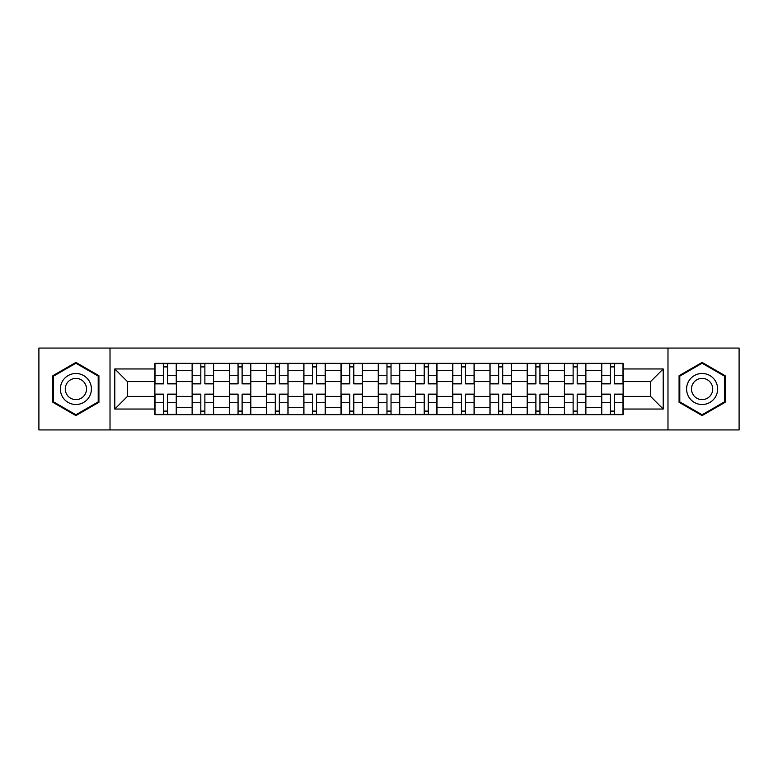 <?xml version="1.0" encoding="UTF-8"?>
<svg xmlns="http://www.w3.org/2000/svg" width="778" height="778" viewBox="0 0 778 778"><rect width="100%" height="100%" fill="white"/><g stroke="black" fill="none" stroke-linecap="round" stroke-linejoin="round"><path stroke-width="1.17" d="M667.981 429.933L739.1 429.933L739.1 348.067L38.9 348.067L38.9 429.933L667.981 429.933L667.981 348.067M192.117 414.655L192.117 370.62L176.363 370.62L176.363 414.655M176.363 370.62L176.363 363.345M192.117 370.62L192.117 363.345M213.59 363.345L213.59 414.655M229.345 414.655L229.345 363.345M250.817 363.345L250.817 414.655M266.572 414.655L266.572 363.345M288.055 363.345L288.055 414.655M303.799 414.655L303.799 363.345M325.282 363.345L325.282 414.655M341.027 414.655L341.027 363.345M362.509 363.345L362.509 414.655M378.264 414.655L378.264 363.345M399.736 363.345L399.736 414.655M415.491 414.655L415.491 363.345M436.973 363.345L436.973 414.655M452.718 414.655L452.718 363.345M474.201 363.345L474.201 414.655M489.946 414.655L489.946 363.345M511.428 363.345L511.428 414.655M527.183 414.655L527.183 363.345M548.655 363.345L548.655 414.655M564.41 414.655L564.41 363.345M585.883 363.345L585.883 414.655M601.637 414.655L601.637 363.345M601.637 396.401L585.883 396.401M564.41 396.401L548.655 396.401M527.183 396.401L511.428 396.401M489.946 396.401L474.201 396.401M452.718 396.401L436.973 396.401M415.491 396.401L399.736 396.401M378.264 396.401L362.509 396.401M341.027 396.401L325.282 396.401M303.799 396.401L288.055 396.401M266.572 396.401L250.817 396.401M229.345 396.401L213.59 396.401M192.117 396.401L176.363 396.401M601.637 381.599L585.883 381.599M564.41 381.599L548.655 381.599M527.183 381.599L511.428 381.599M489.946 381.599L474.201 381.599M452.718 381.599L436.973 381.599M415.491 381.599L399.736 381.599M378.264 381.599L362.509 381.599M341.027 381.599L325.282 381.599M303.799 381.599L288.055 381.599M266.572 381.599L250.817 381.599M229.345 381.599L213.59 381.599M192.117 381.599L176.363 381.599M127.436 396.401L154.88 396.401L154.88 381.599L127.436 381.599L127.436 396.401L114.794 409.043L114.794 368.957L154.88 368.957L154.88 381.599M623.12 381.599L623.12 396.401L650.564 396.401L650.564 381.599L623.12 381.599L623.12 363.345L154.88 363.345L154.88 368.957M623.12 368.957L663.206 368.957L663.206 409.043L623.12 409.043L623.12 396.401M154.88 396.401L154.88 414.655L623.12 414.655L623.12 409.043M154.88 409.043L114.794 409.043M110.019 429.933L110.019 348.067M98.923 375.706L75.894 362.412L52.865 375.706L52.865 402.294L75.894 415.588L98.923 402.294L98.923 375.706M725.135 375.706L702.106 362.412L679.077 375.706L679.077 402.294L702.106 415.588L725.135 402.294L725.135 375.706M167.649 411.076L163.594 411.076M163.594 366.924L167.649 366.924M204.877 411.076L200.821 411.076M200.821 366.924L204.877 366.924M242.114 411.076L238.058 411.076M238.058 366.924L242.114 366.924M279.341 411.076L275.286 411.076M275.286 366.924L279.341 366.924M316.568 411.076L312.513 411.076M312.513 366.924L316.568 366.924M353.796 411.076L349.74 411.076M349.74 366.924L353.796 366.924M391.033 411.076L386.967 411.076M386.967 366.924L391.033 366.924M428.26 411.076L424.204 411.076M424.204 366.924L428.26 366.924M465.487 411.076L461.432 411.076M461.432 366.924L465.487 366.924M502.714 411.076L498.659 411.076M498.659 366.924L502.714 366.924M539.942 411.076L535.886 411.076M535.886 366.924L539.942 366.924M577.179 411.076L573.123 411.076M573.123 366.924L577.179 366.924M614.406 411.076L610.351 411.076M610.351 366.924L614.406 366.924M114.794 368.957L127.436 381.599M650.564 396.401L663.206 409.043M650.564 381.599L663.206 368.957M167.649 383.36L176.246 383.36L176.246 383.865L167.649 383.865L167.649 363.589L176.246 363.589L171.471 363.589M176.246 383.36L176.246 363.589M163.594 366.691L167.649 366.691M159.772 363.589L155.007 363.589L155.007 383.865L163.594 383.865L163.594 363.589L160.132 363.589M155.007 363.589L171.111 363.589M163.594 394.641L155.007 394.641L155.007 394.135L163.594 394.135L163.594 414.411L155.007 414.411L159.772 414.411M155.007 394.641L155.007 414.411M167.649 411.309L163.594 411.309M171.471 414.411L176.246 414.411L176.246 394.135L167.649 394.135L167.649 414.411L171.111 414.411M176.246 414.411L160.132 414.411M204.877 383.36L213.473 383.36L213.473 383.865L204.877 383.865L204.877 363.589L213.473 363.589L208.698 363.589M213.473 383.36L213.473 363.589M200.821 366.691L204.877 366.691M197.009 363.589L192.234 363.589L192.234 383.865L200.821 383.865L200.821 363.589L197.359 363.589M192.234 363.589L208.339 363.589M242.114 383.36L250.701 383.36L250.701 383.865L242.114 383.865L242.114 363.589L250.701 363.589L245.926 363.589M250.701 383.36L250.701 363.589M238.058 366.691L242.114 366.691M234.236 363.589L229.461 363.589L229.461 383.865L238.058 383.865L238.058 363.589L234.596 363.589M229.461 363.589L245.576 363.589M62.454 396.761A15.511 15.511 0 0 0 83.645 402.43A15.511 15.511 0 0 0 89.324 381.239A15.511 15.511 0 0 0 68.133 375.57A15.511 15.511 0 0 0 62.454 396.761M66.694 394.31A10.62 10.62 0 0 0 81.204 398.2A10.62 10.62 0 0 0 85.084 383.69A10.62 10.62 0 0 0 70.584 379.8A10.62 10.62 0 0 0 66.694 394.31M75.894 363.238L98.203 376.114L98.203 401.886L75.894 414.762L53.575 401.886L53.575 376.114L75.894 363.238M688.676 396.761A15.511 15.511 0 0 0 709.867 402.43A15.511 15.511 0 0 0 715.546 381.239A15.511 15.511 0 0 0 694.355 375.57A15.511 15.511 0 0 0 688.676 396.761M692.916 394.31A10.62 10.62 0 0 0 707.416 398.2A10.62 10.62 0 0 0 711.306 383.69A10.62 10.62 0 0 0 696.796 379.8A10.62 10.62 0 0 0 692.916 394.31M702.106 363.238L724.425 376.114L724.425 401.886L702.106 414.762L679.797 401.886L679.797 376.114L702.106 363.238M200.821 394.641L192.234 394.641L192.234 394.135L200.821 394.135L200.821 414.411L192.234 414.411L197.009 414.411M192.234 394.641L192.234 414.411M204.877 411.309L200.821 411.309M208.698 414.411L213.473 414.411L213.473 394.135L204.877 394.135L204.877 414.411L208.339 414.411M213.473 414.411L197.359 414.411M238.058 394.641L229.461 394.641L229.461 394.135L238.058 394.135L238.058 414.411L229.461 414.411L234.236 414.411M229.461 394.641L229.461 414.411M242.114 411.309L238.058 411.309M245.926 414.411L250.701 414.411L250.701 394.135L242.114 394.135L242.114 414.411L245.576 414.411M250.701 414.411L234.596 414.411M279.341 383.36L287.928 383.36L287.928 383.865L279.341 383.865L279.341 363.589L287.928 363.589L283.163 363.589M287.928 383.36L287.928 363.589M275.286 366.691L279.341 366.691M271.464 363.589L266.689 363.589L266.689 383.865L275.286 383.865L275.286 363.589L271.823 363.589M266.689 363.589L282.803 363.589M316.568 383.36L325.165 383.36L325.165 383.865L316.568 383.865L316.568 363.589L325.165 363.589L320.39 363.589M325.165 383.36L325.165 363.589M312.513 366.691L316.568 366.691M308.691 363.589L303.926 363.589L303.926 383.865L312.513 383.865L312.513 363.589L309.051 363.589M303.926 363.589L320.03 363.589M353.796 383.36L362.392 383.36L362.392 383.865L353.796 383.865L353.796 363.589L362.392 363.589L357.617 363.589M362.392 383.36L362.392 363.589M349.74 366.691L353.796 366.691M345.928 363.589L341.153 363.589L341.153 383.865L349.74 383.865L349.74 363.589L346.278 363.589M341.153 363.589L357.258 363.589M275.286 394.641L266.689 394.641L266.689 394.135L275.286 394.135L275.286 414.411L266.689 414.411L271.464 414.411M266.689 394.641L266.689 414.411M279.341 411.309L275.286 411.309M283.163 414.411L287.928 414.411L287.928 394.135L279.341 394.135L279.341 414.411L282.803 414.411M287.928 414.411L271.823 414.411M312.513 394.641L303.926 394.641L303.926 394.135L312.513 394.135L312.513 414.411L303.926 414.411L308.691 414.411M303.926 394.641L303.926 414.411M316.568 411.309L312.513 411.309M320.39 414.411L325.165 414.411L325.165 394.135L316.568 394.135L316.568 414.411L320.03 414.411M325.165 414.411L309.051 414.411M349.74 394.641L341.153 394.641L341.153 394.135L349.74 394.135L349.74 414.411L341.153 414.411L345.928 414.411M341.153 394.641L341.153 414.411M353.796 411.309L349.74 411.309M357.617 414.411L362.392 414.411L362.392 394.135L353.796 394.135L353.796 414.411L357.258 414.411M362.392 414.411L346.278 414.411M391.033 383.36L399.62 383.36L399.62 383.865L391.033 383.865L391.033 363.589L399.62 363.589L394.845 363.589M399.62 383.36L399.62 363.589M386.967 366.691L391.033 366.691M383.155 363.589L378.38 363.589L378.38 383.865L386.967 383.865L386.967 363.589L383.515 363.589M378.38 363.589L394.485 363.589M386.967 394.641L378.38 394.641L378.38 394.135L386.967 394.135L386.967 414.411L378.38 414.411L383.155 414.411M378.38 394.641L378.38 414.411M391.033 411.309L386.967 411.309M394.845 414.411L399.62 414.411L399.62 394.135L391.033 394.135L391.033 414.411L394.485 414.411M399.62 414.411L383.515 414.411M428.26 383.36L436.847 383.36L436.847 383.865L428.26 383.865L428.26 363.589L436.847 363.589L432.072 363.589M436.847 383.36L436.847 363.589M424.204 366.691L428.26 366.691M420.383 363.589L415.608 363.589L415.608 383.865L424.204 383.865L424.204 363.589L420.742 363.589M415.608 363.589L431.722 363.589M424.204 394.641L415.608 394.641L415.608 394.135L424.204 394.135L424.204 414.411L415.608 414.411L420.383 414.411M415.608 394.641L415.608 414.411M428.26 411.309L424.204 411.309M432.072 414.411L436.847 414.411L436.847 394.135L428.26 394.135L428.26 414.411L431.722 414.411M436.847 414.411L420.742 414.411M465.487 383.36L474.074 383.36L474.074 383.865L465.487 383.865L465.487 363.589L474.074 363.589L469.309 363.589M474.074 383.36L474.074 363.589M461.432 366.691L465.487 366.691M457.61 363.589L452.835 363.589L452.835 383.865L461.432 383.865L461.432 363.589L457.97 363.589M452.835 363.589L468.949 363.589M461.432 394.641L452.835 394.641L452.835 394.135L461.432 394.135L461.432 414.411L452.835 414.411L457.61 414.411M452.835 394.641L452.835 414.411M465.487 411.309L461.432 411.309M469.309 414.411L474.074 414.411L474.074 394.135L465.487 394.135L465.487 414.411L468.949 414.411M474.074 414.411L457.97 414.411M502.714 383.36L511.311 383.36L511.311 383.865L502.714 383.865L502.714 363.589L511.311 363.589L506.536 363.589M511.311 383.36L511.311 363.589M498.659 366.691L502.714 366.691M494.837 363.589L490.072 363.589L490.072 383.865L498.659 383.865L498.659 363.589L495.197 363.589M490.072 363.589L506.177 363.589M498.659 394.641L490.072 394.641L490.072 394.135L498.659 394.135L498.659 414.411L490.072 414.411L494.837 414.411M490.072 394.641L490.072 414.411M502.714 411.309L498.659 411.309M506.536 414.411L511.311 414.411L511.311 394.135L502.714 394.135L502.714 414.411L506.177 414.411M511.311 414.411L495.197 414.411M539.942 383.36L548.539 383.36L548.539 383.865L539.942 383.865L539.942 363.589L548.539 363.589L543.764 363.589M548.539 383.36L548.539 363.589M535.886 366.691L539.942 366.691M532.074 363.589L527.299 363.589L527.299 383.865L535.886 383.865L535.886 363.589L532.424 363.589M527.299 363.589L543.404 363.589M535.886 394.641L527.299 394.641L527.299 394.135L535.886 394.135L535.886 414.411L527.299 414.411L532.074 414.411M527.299 394.641L527.299 414.411M539.942 411.309L535.886 411.309M543.764 414.411L548.539 414.411L548.539 394.135L539.942 394.135L539.942 414.411L543.404 414.411M548.539 414.411L532.424 414.411M577.179 383.36L585.766 383.36L585.766 383.865L577.179 383.865L577.179 363.589L585.766 363.589L580.991 363.589M585.766 383.36L585.766 363.589M573.123 366.691L577.179 366.691M569.302 363.589L564.527 363.589L564.527 383.865L573.123 383.865L573.123 363.589L569.661 363.589M564.527 363.589L580.641 363.589M573.123 394.641L564.527 394.641L564.527 394.135L573.123 394.135L573.123 414.411L564.527 414.411L569.302 414.411M564.527 394.641L564.527 414.411M577.179 411.309L573.123 411.309M580.991 414.411L585.766 414.411L585.766 394.135L577.179 394.135L577.179 414.411L580.641 414.411M585.766 414.411L569.661 414.411M614.406 383.36L622.993 383.36L622.993 383.865L614.406 383.865L614.406 363.589L622.993 363.589L618.228 363.589M622.993 383.36L622.993 363.589M610.351 366.691L614.406 366.691M606.529 363.589L601.754 363.589L601.754 383.865L610.351 383.865L610.351 363.589L606.889 363.589M601.754 363.589L617.868 363.589M610.351 394.641L601.754 394.641L601.754 394.135L610.351 394.135L610.351 414.411L601.754 414.411L606.529 414.411M601.754 394.641L601.754 414.411M614.406 411.309L610.351 411.309M618.228 414.411L622.993 414.411L622.993 394.135L614.406 394.135L614.406 414.411L617.868 414.411M622.993 414.411L606.889 414.411M564.41 370.62L548.655 370.62M527.183 370.62L511.428 370.62M489.946 370.62L474.201 370.62M452.718 370.62L436.973 370.62M415.491 370.62L399.736 370.62M378.264 370.62L362.509 370.62M341.027 370.62L325.282 370.62M303.799 370.62L288.055 370.62M266.572 370.62L250.817 370.62M229.345 370.62L213.59 370.62M601.637 370.62L585.883 370.62M564.41 407.38L548.655 407.38M527.183 407.38L511.428 407.38M489.946 407.38L474.201 407.38M452.718 407.38L436.973 407.38M415.491 407.38L399.736 407.38M378.264 407.38L362.509 407.38M341.027 407.38L325.282 407.38M303.799 407.38L288.055 407.38M266.572 407.38L250.817 407.38M229.345 407.38L213.59 407.38M192.117 407.38L176.363 407.38M601.637 407.38L585.883 407.38M167.649 375.307L176.246 375.307M155.007 383.36L163.594 383.36M155.007 375.307L163.594 375.307M163.594 402.693L155.007 402.693M176.246 394.641L167.649 394.641M176.246 402.693L167.649 402.693M204.877 375.307L213.473 375.307M192.234 383.36L200.821 383.36M192.234 375.307L200.821 375.307M242.114 375.307L250.701 375.307M229.461 383.36L238.058 383.36M229.461 375.307L238.058 375.307M200.821 402.693L192.234 402.693M213.473 394.641L204.877 394.641M213.473 402.693L204.877 402.693M238.058 402.693L229.461 402.693M250.701 394.641L242.114 394.641M250.701 402.693L242.114 402.693M279.341 375.307L287.928 375.307M266.689 383.36L275.286 383.36M266.689 375.307L275.286 375.307M316.568 375.307L325.165 375.307M303.926 383.36L312.513 383.36M303.926 375.307L312.513 375.307M353.796 375.307L362.392 375.307M341.153 383.36L349.74 383.36M341.153 375.307L349.74 375.307M275.286 402.693L266.689 402.693M287.928 394.641L279.341 394.641M287.928 402.693L279.341 402.693M312.513 402.693L303.926 402.693M325.165 394.641L316.568 394.641M325.165 402.693L316.568 402.693M349.74 402.693L341.153 402.693M362.392 394.641L353.796 394.641M362.392 402.693L353.796 402.693M391.033 375.307L399.62 375.307M378.38 383.36L386.967 383.36M378.38 375.307L386.967 375.307M386.967 402.693L378.38 402.693M399.62 394.641L391.033 394.641M399.62 402.693L391.033 402.693M428.26 375.307L436.847 375.307M415.608 383.36L424.204 383.36M415.608 375.307L424.204 375.307M424.204 402.693L415.608 402.693M436.847 394.641L428.26 394.641M436.847 402.693L428.26 402.693M465.487 375.307L474.074 375.307M452.835 383.36L461.432 383.36M452.835 375.307L461.432 375.307M461.432 402.693L452.835 402.693M474.074 394.641L465.487 394.641M474.074 402.693L465.487 402.693M502.714 375.307L511.311 375.307M490.072 383.36L498.659 383.36M490.072 375.307L498.659 375.307M498.659 402.693L490.072 402.693M511.311 394.641L502.714 394.641M511.311 402.693L502.714 402.693M539.942 375.307L548.539 375.307M527.299 383.36L535.886 383.36M527.299 375.307L535.886 375.307M535.886 402.693L527.299 402.693M548.539 394.641L539.942 394.641M548.539 402.693L539.942 402.693M577.179 375.307L585.766 375.307M564.527 383.36L573.123 383.36M564.527 375.307L573.123 375.307M573.123 402.693L564.527 402.693M585.766 394.641L577.179 394.641M585.766 402.693L577.179 402.693M614.406 375.307L622.993 375.307M601.754 383.36L610.351 383.36M601.754 375.307L610.351 375.307M610.351 402.693L601.754 402.693M622.993 394.641L614.406 394.641M622.993 402.693L614.406 402.693"/></g></svg>
